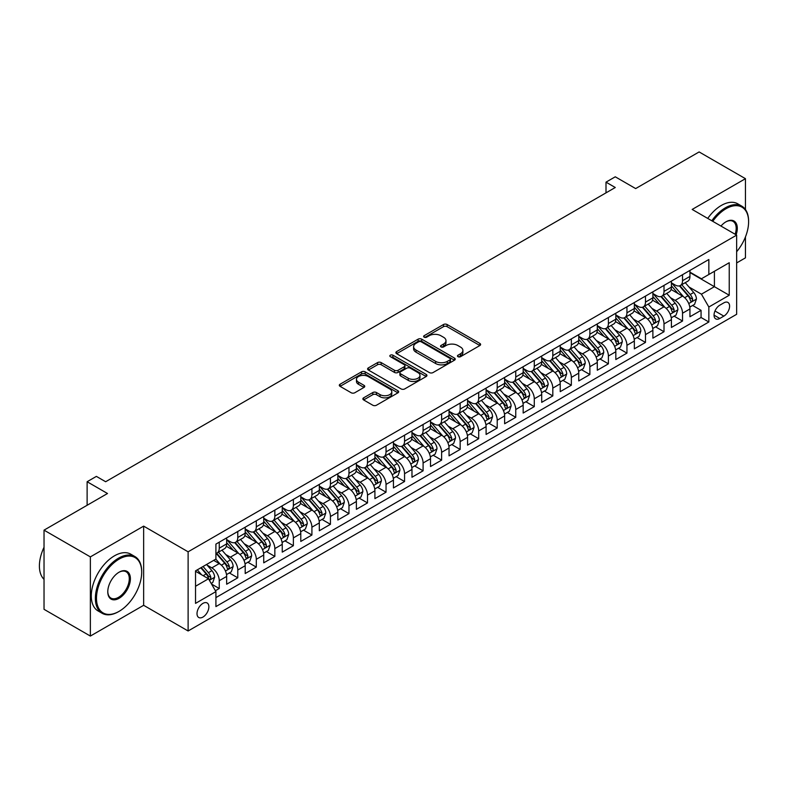 <?xml version="1.0" encoding="UTF-8"?>
<svg xmlns="http://www.w3.org/2000/svg" width="788" height="788" viewBox="0 0 788 788"><rect width="100%" height="100%" fill="white"/><g stroke="black" fill="none" stroke-linecap="round" stroke-linejoin="round"><path stroke-width="1.18" d="M457.986 356.688A1.803 1.044 0 0 0 460.537 356.688L479.862 345.528A2.571 1.487 0 0 0 480.611 344.484A2.571 1.487 0 0 0 479.862 343.43L447.121 324.528A2.571 1.487 0 0 0 443.477 324.528L424.151 335.688A1.803 1.044 0 0 0 423.629 336.427A1.803 1.044 0 0 0 424.151 337.156A1.803 1.044 0 0 0 426.702 337.156L429.204 335.718A8.235 4.748 0 0 1 440.847 335.718L443.575 337.294A8.235 4.748 0 0 1 445.978 340.652A8.235 4.748 0 0 1 443.575 344.011L441.073 345.449A1.803 1.044 0 0 0 440.541 346.188A1.803 1.044 0 0 0 441.073 346.927A1.803 1.044 0 0 0 443.614 346.927L446.116 345.479A8.235 4.748 0 0 1 457.759 345.479L460.488 347.055A8.235 4.748 0 0 1 462.901 350.414A8.235 4.748 0 0 1 460.488 353.773L457.986 355.221A1.803 1.044 0 0 0 457.454 355.959A1.803 1.044 0 0 0 457.986 356.688L457.986 355.221M202.94 617.073A8.382 4.846 120 0 0 208.416 609.685A8.382 4.846 120 0 0 207.136 602.968A8.382 4.846 120 0 0 202.94 603.381A8.382 4.846 120 0 0 197.463 610.769A8.382 4.846 120 0 0 198.743 617.487A8.382 4.846 120 0 0 202.94 617.073M363.623 397.832A2.571 1.487 0 0 0 362.874 398.886A2.571 1.487 0 0 0 363.623 399.93L372.813 405.239A2.571 1.487 0 0 0 376.447 405.239L397.91 392.848A2.571 1.487 0 0 0 398.669 391.794A2.571 1.487 0 0 0 397.91 390.74L365.169 371.837A2.571 1.487 0 0 0 361.534 371.837L340.071 384.229A2.571 1.487 0 0 0 339.313 385.283A2.571 1.487 0 0 0 340.071 386.337L351.162 392.739A2.571 1.487 0 0 0 354.807 392.739L363.987 387.43A2.571 1.487 0 0 0 364.745 386.386A2.571 1.487 0 0 0 363.987 385.332L358.491 382.16A6.885 3.97 0 0 1 356.471 379.353A6.885 3.97 0 0 1 360.717 375.679A6.885 3.97 0 0 1 368.223 376.536L389.774 388.986A6.885 3.97 0 0 1 391.794 391.794A6.885 3.97 0 0 1 387.538 395.468A6.885 3.97 0 0 1 380.043 394.601L376.447 392.532A2.571 1.487 0 0 0 372.813 392.532L363.623 397.832L363.623 399.93M745.448 209.509L745.448 178.679L699.123 151.936L635.65 188.578L615.27 176.808L606.002 182.156L615.27 187.505L105.651 481.734L96.382 476.385L87.123 481.734L87.123 505.266M90.364 556.889L90.364 636.064L143.643 605.302L143.643 526.128L90.364 556.889L44.029 530.147L107.503 493.505L87.123 481.734M143.643 526.128L188.115 551.807L736.652 235.119L736.652 314.294L188.115 630.981L188.115 551.807M745.448 178.679L692.169 209.441L736.652 235.119M429.381 372.576A2.571 1.487 0 0 0 433.016 372.576L454.489 360.185A2.571 1.487 0 0 0 455.237 359.131A2.571 1.487 0 0 0 454.489 358.087L421.738 339.175A2.571 1.487 0 0 0 418.103 339.175L396.64 351.576A2.571 1.487 0 0 0 395.891 352.62A2.571 1.487 0 0 0 396.64 353.674L429.381 372.576M391.084 357.082A1.803 1.044 0 0 1 392.907 357.338L392.907 355.191L426.2 374.408A2.571 1.487 0 0 1 426.948 375.462A2.571 1.487 0 0 1 426.2 376.516L404.736 388.908A2.571 1.487 0 0 1 401.092 388.908L368.351 370.005L368.351 367.897A2.571 1.487 0 0 0 367.602 368.951A2.571 1.487 0 0 0 368.351 370.005M368.351 367.897L377.541 362.598A2.571 1.487 0 0 1 381.175 362.598L394.453 370.261A2.571 1.487 0 0 0 398.098 370.261L404.185 366.745A2.571 1.487 0 0 0 404.943 365.701A2.571 1.487 0 0 0 404.185 364.647L390.365 356.668A1.803 1.044 0 0 1 389.833 355.93A1.803 1.044 0 0 1 390.946 354.964A1.803 1.044 0 0 1 392.907 355.191M90.364 636.064L44.029 609.321L44.029 530.147M736.652 262.936L745.448 257.853L745.448 236.912M215.4 590.734L219.251 588.508L211.558 584.066M207.185 565.173L211.834 567.862A10.48 6.048 60 0 1 219.251 580.697L226.658 576.422L226.658 584.233L237.779 577.811L229.347 572.945M225.713 554.476L230.372 557.165A10.48 6.048 60 0 1 237.779 570L245.196 565.725L245.196 573.526L256.307 567.114L247.875 562.248M244.25 543.779L248.9 546.458A10.48 6.048 60 0 1 256.307 559.303L263.724 555.018L263.724 562.829L274.845 556.417L266.413 551.541M262.778 533.072L267.428 535.761A10.48 6.048 60 0 1 274.845 548.606L282.252 544.321L282.252 552.132L293.372 545.71L284.941 540.844M281.306 522.375L285.965 525.064A10.48 6.048 60 0 1 293.372 537.899L300.789 533.624L300.789 541.435L311.91 535.013L303.478 530.147M299.844 511.678L304.493 514.367A10.48 6.048 60 0 1 311.91 527.202L319.317 522.927L319.317 530.738L330.438 524.315L322.006 519.45M318.372 500.981L323.021 503.67A10.48 6.048 60 0 1 330.438 516.504L337.845 512.23L337.845 520.031L348.966 513.618L340.534 508.752M336.9 490.284L341.559 492.963A10.48 6.048 60 0 1 348.966 505.807L356.383 501.523L356.383 509.334L367.504 502.921L359.072 498.046M355.437 479.577L360.086 482.266A10.48 6.048 60 0 1 367.504 495.11L374.911 490.825L374.911 498.637L386.031 492.214L377.6 487.348M373.965 468.88L378.614 471.569A10.48 6.048 60 0 1 386.031 484.403L393.448 480.128L393.448 487.939L404.559 481.517L396.128 476.651M392.493 458.183L397.152 460.872A10.48 6.048 60 0 1 404.559 473.706L411.976 469.431L411.976 477.242L423.097 470.82L414.665 465.954M411.031 447.486L415.68 450.175A10.48 6.048 60 0 1 423.097 463.009L430.504 458.734L430.504 466.535L441.625 460.123L433.193 455.257M429.559 436.788L434.218 439.468A10.48 6.048 60 0 1 441.625 452.312L449.042 448.027L449.042 455.838L460.153 449.426L451.721 444.55M448.096 426.081L452.745 428.771A10.48 6.048 60 0 1 460.153 441.615L467.57 437.33L467.57 445.141L478.69 438.719L470.259 433.853M466.624 415.384L471.273 418.073A10.48 6.048 60 0 1 478.69 430.908L486.097 426.633L486.097 434.444L497.218 428.022L488.787 423.156M485.152 404.687L489.811 407.376A10.48 6.048 60 0 1 497.218 420.211L504.635 415.936L504.635 423.747L515.756 417.325L507.324 412.459M503.69 393.99L508.339 396.679A10.48 6.048 60 0 1 515.756 409.514L523.163 405.239L523.163 413.04L534.284 406.628L525.852 401.762M522.217 383.293L526.867 385.972A10.48 6.048 60 0 1 534.284 398.817L541.701 394.532L541.701 402.343L552.812 395.931L544.38 391.055M540.745 372.586L545.404 375.275A10.48 6.048 60 0 1 552.812 388.12L560.229 383.835L560.229 391.646L571.349 385.224L562.918 380.358M559.283 361.889L563.932 364.578A10.48 6.048 60 0 1 571.349 377.413L578.756 373.138L578.756 380.949L589.877 374.527L581.445 369.661M577.811 351.192L582.47 353.881A10.48 6.048 60 0 1 589.877 366.716L597.294 362.441L597.294 370.252L608.405 363.829L599.973 358.964M596.349 340.495L600.998 343.184A10.48 6.048 60 0 1 608.405 356.018L615.822 351.744L615.822 359.545L626.943 353.132L618.511 348.266M614.876 329.798L619.526 332.477A10.48 6.048 60 0 1 626.943 345.321L634.35 341.037L634.35 348.848L645.47 342.435L637.039 337.559M633.404 319.091L638.063 321.78A10.48 6.048 60 0 1 645.47 334.624L652.888 330.339L652.888 338.151L664.008 331.728L655.577 326.862M651.942 308.394L656.591 311.083A10.48 6.048 60 0 1 664.008 323.917L671.415 319.642L671.415 327.453L682.536 321.031L682.536 313.22A10.48 6.048 -120 0 0 675.119 300.386L670.47 297.697M674.104 316.165L682.536 321.031M226.658 576.422A10.48 6.048 -120 0 0 219.251 563.578L213.686 560.366M245.196 565.725A10.48 6.048 -120 0 0 237.779 552.88L226.323 546.261M263.724 555.018A10.48 6.048 -120 0 0 256.307 542.183L244.851 535.564M282.252 544.321A10.48 6.048 -120 0 0 274.845 531.486L263.379 524.867M300.789 533.624A10.48 6.048 -120 0 0 293.372 520.779L281.917 514.17M319.317 522.927A10.48 6.048 -120 0 0 311.91 510.082L300.445 503.473M337.845 512.23A10.48 6.048 -120 0 0 330.438 499.385L318.973 492.766M356.383 501.523A10.48 6.048 -120 0 0 348.966 488.688L337.51 482.069M374.911 490.825A10.48 6.048 -120 0 0 367.504 477.991L356.038 471.372M393.448 480.128A10.48 6.048 -120 0 0 386.031 467.284L374.576 460.675M411.976 469.431A10.48 6.048 -120 0 0 404.559 456.587L393.104 449.978M430.504 458.734A10.48 6.048 -120 0 0 423.097 445.89L411.631 439.271M449.042 448.027A10.48 6.048 -120 0 0 441.625 435.193L430.169 428.574M467.57 437.33A10.48 6.048 -120 0 0 460.153 424.496L448.697 417.876M486.097 426.633A10.48 6.048 -120 0 0 478.69 413.789L467.225 407.179M504.635 415.936A10.48 6.048 -120 0 0 497.218 403.092L485.763 396.482M523.163 405.239A10.48 6.048 -120 0 0 515.756 392.394L504.29 385.775M541.701 394.532A10.48 6.048 -120 0 0 534.284 381.697L522.818 375.078M560.229 383.835A10.48 6.048 -120 0 0 552.812 371L541.356 364.381M578.756 373.138A10.48 6.048 -120 0 0 571.349 360.293L559.884 353.684M597.294 362.441A10.48 6.048 -120 0 0 589.877 349.596L578.422 342.987M615.822 351.744A10.48 6.048 -120 0 0 608.405 338.899L596.949 332.28M634.35 341.037A10.48 6.048 -120 0 0 626.943 328.202L615.477 321.583M652.888 330.339A10.48 6.048 -120 0 0 645.47 317.505L634.015 310.886M671.415 319.642A10.48 6.048 -120 0 0 664.008 306.798L652.543 300.189M723.857 302.848L719.779 305.202A8.126 4.689 120 0 0 714.48 312.353A8.126 4.689 120 0 0 715.721 318.864A8.126 4.689 120 0 0 719.779 318.46L723.857 316.116A8.126 4.689 120 0 0 729.166 308.955A8.126 4.689 120 0 0 727.925 302.444A8.126 4.689 120 0 0 723.857 302.848M195.532 586.262L208.495 578.776L215.912 591.611L215.912 606.593L708.845 321.996L708.845 307.015L701.438 294.18L688.998 286.999M215.912 591.611L195.532 603.381L195.532 570.857L215.912 559.086L215.912 544.104L708.845 259.508L708.845 274.49L729.235 262.719L729.235 295.244L708.845 307.015M226.658 539.613L230.372 541.75A10.48 6.048 60 0 0 235.612 542.272L243.019 537.997A10.48 6.048 -120 0 0 245.196 533.19L245.196 527.202M245.196 528.915L248.9 531.053A10.48 6.048 60 0 0 254.14 531.575L261.557 527.29A10.48 6.048 -120 0 0 263.724 522.493L263.724 516.504M263.724 518.218L267.428 520.356A10.48 6.048 60 0 0 272.668 520.878L280.085 516.593A10.48 6.048 -120 0 0 282.252 511.796L282.252 505.807M282.252 507.521L285.965 509.659A10.48 6.048 60 0 0 291.205 510.181L298.613 505.896A10.48 6.048 -120 0 0 300.789 501.099L300.789 495.11M300.789 496.814L304.493 498.962A10.48 6.048 60 0 0 309.733 499.474L317.15 495.199A10.48 6.048 -120 0 0 319.317 490.402L319.317 484.403M319.317 486.117L323.021 488.255A10.48 6.048 60 0 0 328.261 488.777L335.678 484.502A10.48 6.048 -120 0 0 337.845 479.695L337.845 473.706M337.845 475.42L341.559 477.558A10.48 6.048 60 0 0 346.799 478.08L354.206 473.795A10.48 6.048 -120 0 0 356.383 468.998L356.383 463.009M356.383 464.723L360.086 466.86A10.48 6.048 60 0 0 365.327 467.382L372.744 463.098A10.48 6.048 -120 0 0 374.911 458.301L374.911 452.312M374.911 454.026L378.614 456.163A10.48 6.048 60 0 0 383.864 456.685L391.272 452.401A10.48 6.048 -120 0 0 393.448 447.604L393.448 441.615M393.448 443.319L397.152 445.466A10.48 6.048 60 0 0 402.392 445.978L409.809 441.704A10.48 6.048 -120 0 0 411.976 436.907L411.976 430.908M411.976 432.622L415.68 434.759A10.48 6.048 60 0 0 420.92 435.281L428.337 431.006A10.48 6.048 -120 0 0 430.504 426.2L430.504 420.211M430.504 421.925L434.218 424.062A10.48 6.048 60 0 0 439.458 424.584L446.865 420.299A10.48 6.048 -120 0 0 449.042 415.503L449.042 409.514M449.042 411.228L452.745 413.365A10.48 6.048 60 0 0 457.986 413.887L465.403 409.602A10.48 6.048 -120 0 0 467.57 404.805L467.57 398.817M467.57 400.531L471.273 402.668A10.48 6.048 60 0 0 476.513 403.19L483.93 398.905A10.48 6.048 -120 0 0 486.097 394.108L486.097 388.12M486.097 389.824L489.811 391.971A10.48 6.048 60 0 0 495.051 392.483L502.458 388.208A10.48 6.048 -120 0 0 504.635 383.411L504.635 377.413M504.635 379.126L508.339 381.264A10.48 6.048 60 0 0 513.579 381.786L520.996 377.511A10.48 6.048 -120 0 0 523.163 372.704L523.163 366.716M523.163 368.429L526.867 370.567A10.48 6.048 60 0 0 532.117 371.089L539.524 366.804A10.48 6.048 -120 0 0 541.701 362.007L541.701 356.018M541.701 357.732L545.404 359.87A10.48 6.048 60 0 0 550.645 360.392L558.052 356.107A10.48 6.048 -120 0 0 560.229 351.31L560.229 345.321M560.229 347.035L563.932 349.173A10.48 6.048 60 0 0 569.172 349.695L576.589 345.41A10.48 6.048 -120 0 0 578.756 340.613L578.756 334.624M578.756 336.328L582.47 338.476A10.48 6.048 60 0 0 587.71 338.988L595.117 334.713A10.48 6.048 -120 0 0 597.294 329.916L597.294 323.917M597.294 325.631L600.998 327.769A10.48 6.048 60 0 0 606.238 328.291L613.655 324.016A10.48 6.048 -120 0 0 615.822 319.209L615.822 313.22M615.822 314.934L619.526 317.071A10.48 6.048 60 0 0 624.766 317.594L632.183 313.309A10.48 6.048 -120 0 0 634.35 308.512L634.35 302.523M634.35 304.237L638.063 306.374A10.48 6.048 60 0 0 643.303 306.896L650.711 302.612A10.48 6.048 -120 0 0 652.888 297.815L652.888 291.826M652.888 293.54L656.591 295.677A10.48 6.048 60 0 0 661.831 296.199L669.248 291.915A10.48 6.048 -120 0 0 671.415 287.118L671.415 281.129M215.912 597.6L701.064 317.505L701.064 310.334L689.943 316.756L689.943 308.945A10.48 6.048 -120 0 0 682.536 296.101L671.071 289.491M671.415 282.833L675.119 284.98A10.48 6.048 -120 0 0 680.359 285.492A10.48 6.048 -120 0 0 682.536 280.695L682.536 274.707M680.359 285.492L687.776 281.217A10.48 6.048 -120 0 0 689.943 276.421L689.943 270.422M219.251 542.183L219.251 548.172A10.48 6.048 60 0 1 217.074 552.969A10.48 6.048 60 0 1 215.912 553.393M217.074 552.969L224.491 548.694A10.48 6.048 -120 0 0 226.658 543.897L226.658 537.899M237.779 531.486L237.779 537.475A10.48 6.048 60 0 1 235.612 542.272M256.307 520.779L256.307 526.778A10.48 6.048 60 0 1 254.14 531.575M274.845 510.082L274.845 516.081A10.48 6.048 60 0 1 272.668 520.878M293.372 499.385L293.372 505.374A10.48 6.048 60 0 1 291.205 510.181M311.91 488.688L311.91 494.677A10.48 6.048 60 0 1 309.733 499.474M330.438 477.991L330.438 483.98A10.48 6.048 60 0 1 328.261 488.777M348.966 467.284L348.966 473.283A10.48 6.048 60 0 1 346.799 478.08M367.504 456.587L367.504 462.586A10.48 6.048 60 0 1 365.327 467.382M386.031 445.89L386.031 451.879A10.48 6.048 60 0 1 383.864 456.685M404.559 435.193L404.559 441.181A10.48 6.048 60 0 1 402.392 445.978M423.097 424.496L423.097 430.484A10.48 6.048 60 0 1 420.92 435.281M441.625 413.789L441.625 419.787A10.48 6.048 60 0 1 439.458 424.584M460.153 403.092L460.153 409.09A10.48 6.048 60 0 1 457.986 413.887M478.69 392.394L478.69 398.383A10.48 6.048 60 0 1 476.513 403.19M497.218 381.697L497.218 387.686A10.48 6.048 60 0 1 495.051 392.483M515.756 371L515.756 376.989A10.48 6.048 60 0 1 513.579 381.786M534.284 360.293L534.284 366.292A10.48 6.048 60 0 1 532.117 371.089M552.812 349.596L552.812 355.595A10.48 6.048 60 0 1 550.645 360.392M571.349 338.899L571.349 344.888A10.48 6.048 60 0 1 569.172 349.695M589.877 328.202L589.877 334.191A10.48 6.048 60 0 1 587.71 338.988M608.405 317.505L608.405 323.494A10.48 6.048 60 0 1 606.238 328.291M626.943 306.798L626.943 312.797A10.48 6.048 60 0 1 624.766 317.594M645.47 296.101L645.47 302.099A10.48 6.048 60 0 1 643.303 306.896M664.008 285.404L664.008 291.393A10.48 6.048 60 0 1 661.831 296.199M664.008 323.917L664.008 331.728M645.47 334.624L645.47 342.435M626.943 345.321L626.943 353.132M608.405 356.018L608.405 363.829M589.877 366.716L589.877 374.527M571.349 377.413L571.349 385.224M552.812 388.12L552.812 395.931M534.284 398.817L534.284 406.628M515.756 409.514L515.756 417.325M497.218 420.211L497.218 428.022M478.69 430.908L478.69 438.719M460.153 441.615L460.153 449.426M441.625 452.312L441.625 460.123M423.097 463.009L423.097 470.82M404.559 473.706L404.559 481.517M386.031 484.403L386.031 492.214M367.504 495.11L367.504 502.921M348.966 505.807L348.966 513.618M330.438 516.504L330.438 524.315M311.91 527.202L311.91 535.013M293.372 537.899L293.372 545.71M274.845 548.606L274.845 556.417M256.307 559.303L256.307 567.114M237.779 570L237.779 577.811M219.251 580.697L219.251 588.508M208.495 578.776L195.532 571.28M701.438 294.18L714.411 286.684L714.411 271.279L729.235 262.719M689.943 272.569L729.235 295.244M689.943 272.136L701.438 278.775L708.845 274.49M143.643 605.302L188.115 630.981M606.002 182.156L606.002 192.853M692.632 305.468L701.064 310.334M701.064 317.505L708.845 321.996M458.705 356.944L460.488 355.92A8.235 4.748 0 0 0 462.901 352.551L462.901 350.414M445.978 340.652L445.978 342.79A8.235 4.748 0 0 1 443.575 346.149L441.792 347.183M479.862 343.43L479.862 345.528L447.121 326.665A2.571 1.487 0 0 0 443.477 326.665L424.87 337.412M454.449 360.205L421.738 341.322A2.571 1.487 0 0 0 418.103 341.322L396.679 353.694M449.938 359.87A1.803 1.044 0 0 0 450.46 359.131A1.803 1.044 0 0 0 449.938 358.402L421.196 341.805A1.803 1.044 0 0 0 418.655 341.805L416.015 343.332A8.235 4.748 0 0 0 413.601 346.69A8.235 4.748 0 0 0 416.015 350.049L435.656 361.387A8.235 4.748 0 0 0 447.298 361.387L449.938 359.87L449.938 362.007A1.803 1.044 0 0 0 450.46 361.268L450.46 359.131M413.601 346.69L413.601 348.828A8.235 4.748 0 0 0 416.015 352.187L416.015 350.049M449.938 362.007L447.298 363.534A8.235 4.748 0 0 1 435.656 363.534L416.015 352.187M368.39 370.025L377.541 364.736L377.541 362.598M404.943 365.701L404.943 367.838A2.571 1.487 0 0 1 404.185 368.882L398.098 372.409A2.571 1.487 0 0 1 394.453 372.409L381.175 364.736A2.571 1.487 0 0 0 377.541 364.736M392.907 357.338L426.16 376.536M408.233 378.22A6.885 3.97 0 0 0 415.739 379.077A6.885 3.97 0 0 0 419.984 375.413A6.885 3.97 0 0 0 417.965 372.606L410.371 368.213A2.571 1.487 0 0 0 406.736 368.213L400.639 371.739A2.571 1.487 0 0 0 399.89 372.783A2.571 1.487 0 0 0 400.639 373.837L408.233 378.22L408.233 380.358A6.885 3.97 0 0 0 415.739 381.225A6.885 3.97 0 0 0 419.984 377.55L419.984 375.413M399.89 372.783L399.89 374.921A2.571 1.487 0 0 0 400.639 375.974L400.639 373.837M408.233 380.358L400.639 375.974M391.794 391.794L391.794 393.931A6.885 3.97 0 0 1 387.538 397.605A6.885 3.97 0 0 1 380.043 396.738L376.447 394.67A2.571 1.487 0 0 0 372.813 394.67L363.662 399.949M356.471 379.353L356.471 381.49A6.885 3.97 0 0 0 358.491 384.298L358.491 382.16M363.957 387.45L358.491 384.298M397.91 390.74L397.91 392.848L365.169 373.975A2.571 1.487 0 0 0 361.534 373.975L340.101 386.356M689.795 307.103L694.583 304.345L696.434 298.997A6.944 4.009 -120 0 0 693.726 292.476L685.264 282.665M683.56 296.781L673.523 285.157A20.045 11.574 -120 0 0 671.415 282.951M678.054 293.52L672.44 287.019A16.646 9.604 -120 0 0 671.415 285.896M679.423 285.877L687.983 295.786A6.944 4.009 60 0 1 690.455 300.573C691.5 301.971 692.248 301.538 692.682 299.292A6.944 4.009 -120 0 0 690.209 294.505L681.738 284.704M679.926 285.709L689.126 296.367A3.536 2.039 60 0 1 690.022 297.746L692.682 299.292M690.455 300.573L690.968 301.4M736.652 251.727A31.973 18.459 120 0 0 748.6 221.802A31.973 18.459 120 0 0 725.994 208.741A31.973 18.459 120 0 0 712.756 221.329M711.8 220.778A32.761 18.912 -60 0 1 725.433 207.786A32.761 18.912 -60 0 1 741.813 206.161A32.761 18.912 -60 0 1 748.6 221.152A32.761 18.912 -60 0 1 748.6 221.477M720.961 226.067A15.987 9.229 -60 0 1 725.994 221.802L725.994 221.802A15.987 9.229 -60 0 1 736.12 234.814M707.722 218.424A32.761 18.912 -60 0 1 721.355 205.432A32.761 18.912 -60 0 1 737.735 203.806L741.813 206.161M735.145 234.253A15.199 8.776 120 0 0 733.037 221.369A15.199 8.776 120 0 0 725.709 221.97M118.525 611.675L119.087 611.35A31.973 18.459 120 0 0 141.692 572.196A31.973 18.459 120 0 0 119.087 559.135A31.973 18.459 120 0 0 96.481 598.299A31.973 18.459 120 0 0 119.087 611.35L118.525 611.675A32.761 18.912 -60 0 1 102.154 613.291A32.761 18.912 -60 0 1 97.131 587.04A32.761 18.912 -60 0 1 118.525 558.18A32.761 18.912 -60 0 1 134.906 556.555A32.761 18.912 -60 0 1 141.692 571.546A32.761 18.912 -60 0 1 141.692 571.871M119.087 598.299A15.987 9.229 -60 0 1 107.779 591.768A15.987 9.229 -60 0 1 119.087 572.196L119.087 572.196A15.987 9.229 -60 0 1 130.394 578.717A15.987 9.229 -60 0 1 119.087 598.299M107.789 591.443A15.199 8.776 120 0 0 110.931 598.092A15.199 8.776 120 0 0 118.525 597.334A15.199 8.776 120 0 0 128.464 583.938A15.199 8.776 120 0 0 126.129 571.763A15.199 8.776 120 0 0 118.801 572.364M102.154 613.291L98.076 610.946A32.761 18.912 -60 0 1 93.053 584.686A32.761 18.912 -60 0 1 114.457 555.826A32.761 18.912 -60 0 1 130.828 554.2L134.906 556.555M44.029 579.357A32.761 18.912 -60 0 1 44.029 547.266M671.258 317.81L676.045 315.042L677.897 309.694A6.944 4.009 -120 0 0 675.198 303.173L666.727 293.363M665.033 307.478L654.995 295.855A20.045 11.574 -120 0 0 652.888 293.648M659.526 304.217L653.912 297.716A16.646 9.604 -120 0 0 652.888 296.593M660.886 296.574L669.455 306.483A6.944 4.009 60 0 1 671.928 311.27C672.972 312.669 673.71 312.235 674.154 309.989A6.944 4.009 -120 0 0 671.671 305.202L663.21 295.401M661.388 296.406L670.598 307.064A3.536 2.039 60 0 1 671.484 308.443L674.154 309.989M671.928 311.27L672.43 312.097M652.73 328.507L657.517 325.739L659.369 320.391A6.944 4.009 -120 0 0 656.67 313.87L648.199 304.07M646.505 318.175L636.458 306.552A20.045 11.574 -120 0 0 634.35 304.345M640.999 314.914L635.374 308.413A16.646 9.604 -120 0 0 634.35 307.3M642.358 307.271L650.918 317.19A6.944 4.009 60 0 1 653.4 321.967C654.444 323.366 655.183 322.942 655.616 320.686A6.944 4.009 -120 0 0 653.144 315.899L644.683 306.099M642.86 307.113L652.06 317.761A3.536 2.039 60 0 1 652.957 319.15L655.616 320.686M653.4 321.967L653.902 322.794M634.202 339.204L638.989 336.437L640.841 331.088A6.944 4.009 -120 0 0 638.132 324.567L629.671 314.767M627.967 328.882L617.93 317.249A20.045 11.574 -120 0 0 615.822 315.052M622.461 325.611L616.846 319.11A16.646 9.604 -120 0 0 615.822 317.997M623.83 317.968L632.39 327.887A6.944 4.009 60 0 1 634.862 332.674C635.906 334.063 636.655 333.639 637.088 331.384A6.944 4.009 -120 0 0 634.616 326.596L626.145 316.796M624.332 317.81L633.532 328.458A3.536 2.039 60 0 1 634.419 329.847L637.088 331.384M634.862 332.674L635.374 333.491M615.664 349.902L620.452 347.134L622.303 341.785A6.944 4.009 -120 0 0 619.604 335.264L611.133 325.464M609.439 339.579L599.402 327.956A20.045 11.574 -120 0 0 597.294 325.749M603.933 336.318L598.319 329.808A16.646 9.604 -120 0 0 597.294 328.695M605.292 328.665L613.862 338.584A6.944 4.009 60 0 1 616.334 343.371C617.378 344.77 618.117 344.336 618.56 342.081A6.944 4.009 -120 0 0 616.078 337.303L607.617 327.493M605.795 328.507L615.004 339.165A3.536 2.039 60 0 1 615.891 340.544L618.56 342.081M616.334 343.371L616.837 344.189M597.137 360.599L601.924 357.841L603.775 352.492A6.944 4.009 -120 0 0 601.067 345.971L592.606 336.161M590.911 350.276L580.864 338.653A20.045 11.574 -120 0 0 578.756 336.446M585.405 347.016L579.781 340.514A16.646 9.604 -120 0 0 578.756 339.392M586.764 339.372L595.324 349.281A6.944 4.009 60 0 1 597.806 354.068C598.85 355.467 599.589 355.033 600.023 352.788A6.944 4.009 -120 0 0 597.55 348L589.079 338.2M587.267 339.204L596.467 349.862A3.536 2.039 60 0 1 597.363 351.241L600.023 352.788M597.806 354.068L598.309 354.896M578.599 371.306L583.396 368.538L585.248 363.189A6.944 4.009 -120 0 0 582.539 356.668L574.068 346.858M572.374 360.973L562.337 349.35A20.045 11.574 -120 0 0 560.229 347.144M566.867 357.713L561.253 351.212A16.646 9.604 -120 0 0 560.229 350.089M568.227 350.069L576.796 359.978A6.944 4.009 60 0 1 579.269 364.765C580.313 366.164 581.051 365.731 581.495 363.485A6.944 4.009 -120 0 0 579.022 358.698L570.551 348.897M568.739 349.902L577.939 360.559A3.536 2.039 60 0 1 578.825 361.938L581.495 363.485M579.269 364.765L579.781 365.593M560.071 382.003L564.858 379.235L566.71 373.886A6.944 4.009 -120 0 0 564.011 367.366L555.54 357.565M553.846 371.67L543.799 360.047A20.045 11.574 -120 0 0 541.701 357.841M548.34 368.41L542.725 361.909A16.646 9.604 -120 0 0 541.701 360.796M549.699 360.766L558.259 370.685A6.944 4.009 60 0 1 560.741 375.462C561.785 376.861 562.524 376.437 562.967 374.182A6.944 4.009 -120 0 0 560.485 369.395L552.024 359.594M550.201 360.608L559.401 371.256A3.536 2.039 60 0 1 560.298 372.645L562.967 374.182M560.741 375.462L561.243 376.29M541.543 392.7L546.33 389.932L548.182 384.583A6.944 4.009 -120 0 0 545.473 378.063L537.012 368.262M535.318 382.377L525.271 370.744A20.045 11.574 -120 0 0 523.163 368.548M529.802 379.107L524.187 372.606A16.646 9.604 -120 0 0 523.163 371.493M531.171 371.463L539.731 381.382A6.944 4.009 60 0 1 542.213 386.169C543.247 387.558 543.996 387.135 544.429 384.879A6.944 4.009 -120 0 0 541.957 380.092L533.486 370.291M531.673 371.306L540.873 381.953A3.536 2.039 60 0 1 541.77 383.342L544.429 384.879M542.213 386.169L542.715 386.987M523.005 403.397L527.793 400.629L529.654 395.281A6.944 4.009 -120 0 0 526.945 388.76L518.474 378.959M516.78 393.074L506.743 381.451A20.045 11.574 -120 0 0 504.635 379.245M511.274 389.814L505.66 383.303A16.646 9.604 -120 0 0 504.635 382.19M512.633 382.16L521.203 392.079A6.944 4.009 60 0 1 523.675 396.866C524.719 398.265 525.458 397.832 525.901 395.576A6.944 4.009 -120 0 0 523.429 390.799L514.958 380.988M513.136 382.003L522.345 392.66A3.536 2.039 60 0 1 523.232 394.039L525.901 395.576M523.675 396.866L524.178 397.684M504.478 414.094L509.265 411.336L511.116 405.987A6.944 4.009 -120 0 0 508.418 399.457L499.947 389.656M498.252 403.771L488.205 392.148A20.045 11.574 -120 0 0 486.097 389.942M492.746 400.511L487.122 394.01A16.646 9.604 -120 0 0 486.097 392.887M494.106 392.867L502.665 402.776A6.944 4.009 60 0 1 505.147 407.563C506.191 408.962 506.93 408.529 507.374 406.283A6.944 4.009 -120 0 0 504.891 401.496L496.43 391.695M494.608 392.7L503.808 403.358A3.536 2.039 60 0 1 504.704 404.736L507.374 406.283M505.147 407.563L505.65 408.391M485.95 424.801L490.737 422.033L492.589 416.685A6.944 4.009 -120 0 0 489.88 410.164L481.419 400.353M479.715 414.468L469.678 402.845A20.045 11.574 -120 0 0 467.57 400.639M474.209 411.208L468.594 404.707A16.646 9.604 -120 0 0 467.57 403.584M475.578 403.564L484.137 413.473A6.944 4.009 60 0 1 486.61 418.261C487.654 419.659 488.402 419.226 488.836 416.98A6.944 4.009 -120 0 0 486.363 412.193L477.892 402.392M476.08 403.397L485.28 414.055A3.536 2.039 60 0 1 486.166 415.434L488.836 416.98M486.61 418.261L487.122 419.088M467.412 435.498L472.199 432.73L474.051 427.382A6.944 4.009 -120 0 0 471.352 420.861L462.881 411.06M461.187 425.165L451.15 413.542A20.045 11.574 -120 0 0 449.042 411.336M455.681 421.905L450.066 415.404A16.646 9.604 -120 0 0 449.042 414.291M457.04 414.261L465.609 424.18A6.944 4.009 60 0 1 468.082 428.958C469.126 430.356 469.865 429.933 470.308 427.677A6.944 4.009 -120 0 0 467.826 422.89L459.365 413.089M457.542 414.104L466.752 424.752A3.536 2.039 60 0 1 467.639 426.141L470.308 427.677M468.082 428.958L468.584 429.785M448.884 446.195L453.671 443.427L455.523 438.079A6.944 4.009 -120 0 0 452.824 431.558L444.353 421.757M442.659 435.872L432.612 424.239A20.045 11.574 -120 0 0 430.504 422.043M437.153 432.602L431.529 426.101A16.646 9.604 -120 0 0 430.504 424.988M438.512 424.959L447.072 434.877A6.944 4.009 60 0 1 449.554 439.665C450.598 441.053 451.337 440.63 451.77 438.374A6.944 4.009 -120 0 0 449.298 433.587L440.827 423.786M439.014 424.801L448.214 435.449A3.536 2.039 60 0 1 449.111 436.838L451.77 438.374M449.554 439.665L450.056 440.482M430.346 456.892L435.143 454.124L436.995 448.776A6.944 4.009 -120 0 0 434.286 442.255L425.825 432.454M424.121 446.569L414.084 434.946A20.045 11.574 -120 0 0 411.976 432.74M418.615 443.309L413.001 436.798A16.646 9.604 -120 0 0 411.976 435.685M419.974 435.656L428.544 445.575A6.944 4.009 60 0 1 431.016 450.362C432.06 451.76 432.809 451.327 433.242 449.071A6.944 4.009 -120 0 0 430.77 444.294L422.299 434.483M420.487 435.498L429.687 446.156A3.536 2.039 60 0 1 430.573 447.535L433.242 449.071M431.016 450.362L431.529 451.179M411.819 467.589L416.606 464.831L418.458 459.483A6.944 4.009 -120 0 0 415.759 452.952L407.288 443.151M405.593 457.267L395.546 445.644A20.045 11.574 -120 0 0 393.448 443.437M400.087 454.006L394.473 447.505A16.646 9.604 -120 0 0 393.448 446.382M401.447 446.363L410.016 456.272A6.944 4.009 60 0 1 412.488 461.059C413.533 462.457 414.271 462.024 414.715 459.778A6.944 4.009 -120 0 0 412.232 454.991L403.771 445.19M401.949 446.195L411.149 456.853A3.536 2.039 60 0 1 412.045 458.232L414.715 459.778M412.488 461.059L412.991 461.886M393.291 478.296L398.078 475.528L399.93 470.18A6.944 4.009 -120 0 0 397.221 463.659L388.76 453.849M387.066 467.964L377.019 456.341A20.045 11.574 -120 0 0 374.911 454.134M381.55 464.703L375.935 458.202A16.646 9.604 -120 0 0 374.911 457.079M382.919 457.06L391.478 466.969A6.944 4.009 60 0 1 393.961 471.756C395.005 473.155 395.743 472.721 396.177 470.475A6.944 4.009 -120 0 0 393.704 465.688L385.233 455.888M383.421 456.892L392.621 467.55A3.536 2.039 60 0 1 393.517 468.929L396.177 470.475M393.961 471.756L394.463 472.583M374.753 488.993L379.55 486.226L381.402 480.877A6.944 4.009 -120 0 0 378.693 474.356L370.222 464.556M368.528 478.661L358.491 467.038A20.045 11.574 -120 0 0 356.383 464.831M363.022 475.4L357.407 468.899A16.646 9.604 -120 0 0 356.383 467.786M364.381 467.757L372.951 477.676A6.944 4.009 60 0 1 375.423 482.453C376.467 483.852 377.206 483.428 377.649 481.173A6.944 4.009 -120 0 0 375.177 476.385L366.706 466.585M364.883 467.599L374.093 478.247A3.536 2.039 60 0 1 374.98 479.636L377.649 481.173M375.423 482.453L375.925 483.28M356.225 499.69L361.012 496.923L362.864 491.574A6.944 4.009 -120 0 0 360.165 485.053L351.694 475.253M350 489.368L339.953 477.735A20.045 11.574 -120 0 0 337.845 475.538M344.494 486.097L338.879 479.596A16.646 9.604 -120 0 0 337.845 478.483M345.853 478.454L354.413 488.373A6.944 4.009 60 0 1 356.895 493.16C357.939 494.549 358.678 494.125 359.121 491.87A6.944 4.009 -120 0 0 356.639 487.082L348.178 477.282M346.356 478.296L355.555 488.944A3.536 2.039 60 0 1 356.452 490.333L359.121 491.87M356.895 493.16L357.397 493.978M337.697 510.388L342.484 507.62L344.336 502.271A6.944 4.009 -120 0 0 341.628 495.75L333.166 485.95M331.462 500.065L321.425 488.442A20.045 11.574 -120 0 0 319.317 486.235M325.956 496.804L320.342 490.294A16.646 9.604 -120 0 0 319.317 489.181M327.325 489.151L335.885 499.07A6.944 4.009 60 0 1 338.357 503.857C339.401 505.246 340.15 504.822 340.583 502.567A6.944 4.009 -120 0 0 338.111 497.789L329.64 487.979M327.828 488.993L337.028 499.651A3.536 2.039 60 0 1 337.914 501.03L340.583 502.567M338.357 503.857L338.87 504.675M319.16 521.085L323.947 518.327L325.799 512.968A6.944 4.009 -120 0 0 323.1 506.448L314.629 496.647M312.934 510.762L302.897 499.139A20.045 11.574 -120 0 0 300.789 496.933M307.428 507.502L301.814 501.001A16.646 9.604 -120 0 0 300.789 499.878M308.788 499.858L317.357 509.767A6.944 4.009 60 0 1 319.829 514.554C320.874 515.953 321.612 515.519 322.056 513.274A6.944 4.009 -120 0 0 319.573 508.487L311.112 498.686M309.29 499.69L318.5 510.348A3.536 2.039 60 0 1 319.386 511.727L322.056 513.274M319.829 514.554L320.332 515.372M300.632 531.792L305.419 529.024L307.271 523.675A6.944 4.009 -120 0 0 304.572 517.155L296.101 507.344M294.407 521.459L284.36 509.836A20.045 11.574 -120 0 0 282.252 507.63M288.901 518.199L283.276 511.698A16.646 9.604 -120 0 0 282.252 510.575M290.26 510.555L298.819 520.464A6.944 4.009 60 0 1 301.302 525.251C302.346 526.65 303.084 526.217 303.518 523.971A6.944 4.009 -120 0 0 301.046 519.184L292.575 509.383M290.762 510.388L299.962 521.045A3.536 2.039 60 0 1 300.858 522.424L303.518 523.971M301.302 525.251L301.804 526.079M282.104 542.489L286.891 539.721L288.743 534.372A6.944 4.009 -120 0 0 286.034 527.852L277.573 518.051M275.869 532.156L265.832 520.533A20.045 11.574 -120 0 0 263.724 518.327M270.363 528.896L264.748 522.395A16.646 9.604 -120 0 0 263.724 521.282M271.722 521.252L280.292 531.171A6.944 4.009 60 0 1 282.764 535.948C283.808 537.347 284.557 536.923 284.99 534.668A6.944 4.009 -120 0 0 282.518 529.881L274.047 520.08M272.234 521.095L281.434 531.742A3.536 2.039 60 0 1 282.321 533.131L284.99 534.668M282.764 535.948L283.276 536.776M263.566 553.186L268.353 550.418L270.205 545.069A6.944 4.009 -120 0 0 267.506 538.549L259.035 528.748M257.341 542.863L247.304 531.23A20.045 11.574 -120 0 0 245.196 529.034M251.835 539.593L246.22 533.092A16.646 9.604 -120 0 0 245.196 531.979M253.194 531.949L261.764 541.868A6.944 4.009 60 0 1 264.236 546.655C265.28 548.044 266.019 547.621 266.462 545.365A6.944 4.009 -120 0 0 263.98 540.578L255.519 530.777M253.697 531.792L262.906 542.44A3.536 2.039 60 0 1 263.793 543.828L266.462 545.365M264.236 546.655L264.738 547.473M245.038 563.883L249.826 561.115L251.677 555.767A6.944 4.009 -120 0 0 248.969 549.246L240.507 539.445M238.813 553.56L228.766 541.937A20.045 11.574 -120 0 0 226.658 539.731M233.307 550.3L227.683 543.789A16.646 9.604 -120 0 0 226.658 542.676M234.666 542.646L243.226 552.565A6.944 4.009 60 0 1 245.708 557.352C246.752 558.741 247.491 558.318 247.924 556.062A6.944 4.009 -120 0 0 245.452 551.285L236.981 541.474M235.169 542.489L244.369 553.146A3.536 2.039 60 0 1 245.265 554.525L247.924 556.062M245.708 557.352L246.211 558.17M226.501 574.58L231.298 571.822L233.149 566.464A6.944 4.009 -120 0 0 230.441 559.943L221.97 550.142M220.276 564.257L215.843 559.125M214.769 560.997L214.05 560.16M216.129 553.353L224.698 563.262A6.944 4.009 60 0 1 227.171 568.05C228.215 569.448 228.953 569.015 229.397 566.769A6.944 4.009 -120 0 0 226.924 561.982L218.453 552.181M216.641 553.186L225.841 563.844A3.536 2.039 60 0 1 226.727 565.223L229.397 566.769M227.171 568.05L227.683 568.867M211.184 583.425L212.76 582.519L214.612 577.171A6.944 4.009 -120 0 0 211.913 570.65L206.584 564.474M201.6 574.787L197.315 569.822M196.242 571.694L195.532 570.867M200.832 567.793L206.161 573.96A6.944 4.009 60 0 1 208.643 578.747C209.687 580.145 210.426 579.712 210.869 577.466A6.944 4.009 -120 0 0 208.387 572.679L203.058 566.503M201.265 567.547L207.303 574.541A3.536 2.039 60 0 1 208.199 575.92L210.869 577.466M208.643 578.747L209.145 579.574M211.834 567.862L219.251 563.578M230.372 557.165L237.779 552.88M248.9 546.458L256.307 542.183M267.428 535.761L274.845 531.486M285.965 525.064L293.372 520.779M304.493 514.367L311.91 510.082M323.021 503.67L330.438 499.385M341.559 492.963L348.966 488.688M360.086 482.266L367.504 477.991M378.614 471.569L386.031 467.284M397.152 460.872L404.559 456.587M415.68 450.175L423.097 445.89M434.218 439.468L441.625 435.193M452.745 428.771L460.153 424.496M471.273 418.073L478.69 413.789M489.811 407.376L497.218 403.092M508.339 396.679L515.756 392.394M526.867 385.972L534.284 381.697M545.404 375.275L552.812 371M563.932 364.578L571.349 360.293M582.47 353.881L589.877 349.596M600.998 343.184L608.405 338.899M619.526 332.477L626.943 328.202M638.063 321.78L645.47 317.505M656.591 311.083L664.008 306.798M675.119 300.386L682.536 296.101M682.536 280.695L689.943 276.421M219.251 548.172L226.658 543.897M237.779 537.475L245.196 533.19M256.307 526.778L263.724 522.493M274.845 516.081L282.252 511.796M293.372 505.374L300.789 501.099M311.91 494.677L319.317 490.402M330.438 483.98L337.845 479.695M348.966 473.283L356.383 468.998M367.504 462.586L374.911 458.301M386.031 451.879L393.448 447.604M404.559 441.181L411.976 436.907M423.097 430.484L430.504 426.2M441.625 419.787L449.042 415.503M460.153 409.09L467.57 404.805M478.69 398.383L486.097 394.108M497.218 387.686L504.635 383.411M515.756 376.989L523.163 372.704M534.284 366.292L541.701 362.007M552.812 355.595L560.229 351.31M571.349 344.888L578.756 340.613M589.877 334.191L597.294 329.916M608.405 323.494L615.822 319.209M626.943 312.797L634.35 308.512M645.47 302.099L652.888 297.815M664.008 291.393L671.415 287.118M682.536 313.22L689.943 308.945M714.972 310.984L723.857 316.116M714.036 315.151L719.779 318.46M460.488 355.92L460.488 353.773M441.073 346.927L441.073 345.449M443.575 346.149L443.575 344.011M424.151 337.156L424.151 335.688M443.477 326.665L443.477 324.528M447.121 326.665L447.121 324.528M396.64 353.674L396.64 351.576M418.103 341.322L418.103 339.175M421.738 341.322L421.738 339.175M454.489 360.185L454.489 358.087M435.656 363.534L435.656 361.387M447.298 363.534L447.298 361.387M381.175 364.736L381.175 362.598M394.453 372.409L394.453 370.261M398.098 372.409L398.098 370.261M404.185 368.882L404.185 366.745M426.2 376.516L426.2 374.408M372.813 394.67L372.813 392.532M376.447 394.67L376.447 392.532M380.043 396.738L380.043 394.601M363.987 387.43L363.987 385.332M340.071 386.337L340.071 384.229M361.534 373.975L361.534 371.837M365.169 373.975L365.169 371.837M688.732 303.547L696.385 299.125M673.523 285.157L674.479 284.606M690.209 294.505L693.726 292.476M684.673 297.697L687.983 295.786M670.204 314.245L677.857 309.822M654.995 295.855L655.951 295.303M671.671 305.202L675.198 303.173M666.136 308.404L669.455 306.483M651.666 324.942L659.329 320.529M636.458 306.552L637.413 306M653.144 315.899L656.67 313.87M647.608 319.101L650.918 317.19M633.138 335.639L640.792 331.226M617.93 317.249L618.885 316.697M634.616 326.596L638.132 324.567M629.08 329.798L632.39 327.887M614.61 346.346L622.264 341.923M599.402 327.956L600.348 327.404M616.078 337.303L619.604 335.264M610.542 340.495L613.862 338.584M596.073 357.043L603.726 352.62M580.864 338.653L581.82 338.101M597.55 348L601.067 345.971M592.015 351.192L595.324 349.281M577.545 367.74L585.198 363.317M562.337 349.35L563.292 348.798M579.022 358.698L582.539 356.668M573.487 361.899L576.796 359.978M559.017 378.437L566.67 374.024M543.799 360.047L544.754 359.495M560.485 369.395L564.011 367.366M554.949 372.596L558.259 370.685M540.479 389.134L548.133 384.721M525.271 370.744L526.226 370.193M541.957 380.092L545.473 378.063M536.421 383.293L539.731 381.382M521.952 399.841L529.605 395.418M506.743 381.451L507.699 380.899M523.429 390.799L526.945 388.76M517.883 393.99L521.203 392.079M503.414 410.538L511.077 406.115M488.205 392.148L489.161 391.597M504.891 401.496L508.418 399.457M499.356 404.687L502.665 402.776M484.886 421.235L492.539 416.813M469.678 402.845L470.633 402.294M486.363 412.193L489.88 410.164M480.828 415.394L484.137 413.473M466.358 431.932L474.012 427.52M451.15 413.542L452.105 412.991M467.826 422.89L471.352 420.861M462.29 426.091L465.609 424.18M447.82 442.629L455.474 438.217M432.612 424.239L433.567 423.688M449.298 433.587L452.824 431.558M443.762 436.788L447.072 434.877M429.293 453.336L436.946 448.914M414.084 434.946L415.04 434.395M430.77 444.294L434.286 442.255M425.234 447.486L428.544 445.575M410.765 464.034L418.418 459.611M395.546 445.644L396.502 445.092M412.232 454.991L415.759 452.952M406.697 458.183L410.016 456.272M392.227 474.731L399.88 470.308M377.019 456.341L377.974 455.789M393.704 465.688L397.221 463.659M388.169 468.89L391.478 466.969M373.699 485.428L381.353 481.015M358.491 467.038L359.446 466.486M375.177 476.385L378.693 474.356M369.641 479.587L372.951 477.676M355.161 496.125L362.825 491.712M339.953 477.735L340.909 477.183M356.639 487.082L360.165 485.053M351.103 490.284L354.413 488.373M336.634 506.832L344.287 502.409M321.425 488.442L322.381 487.89M338.111 497.789L341.628 495.75M332.575 500.981L335.885 499.07M318.106 517.529L325.759 513.106M302.897 499.139L303.853 498.587M319.573 508.487L323.1 506.448M314.038 511.678L317.357 509.767M299.568 528.226L307.221 523.803M284.36 509.836L285.315 509.284M301.046 519.184L304.572 517.155M295.51 522.385L298.819 520.464M281.04 538.923L288.694 534.51M265.832 520.533L266.787 519.981M282.518 529.881L286.034 527.852M276.982 533.082L280.292 531.171M262.512 549.62L270.166 545.207M247.304 531.23L248.25 530.679M263.98 540.578L267.506 538.549M258.444 543.779L261.764 541.868M243.975 560.327L251.628 555.904M228.766 541.937L229.722 541.386M245.452 551.285L248.969 549.246M239.916 554.476L243.226 552.565M225.447 571.024L233.1 566.602M226.924 561.982L230.441 559.943M221.389 565.173L224.698 563.262M209.381 580.293L214.572 577.299M208.387 572.679L211.913 570.65M203.166 575.693L206.161 573.96M748.6 221.802L748.6 221.152M141.692 572.196L141.692 571.546"/></g></svg>
